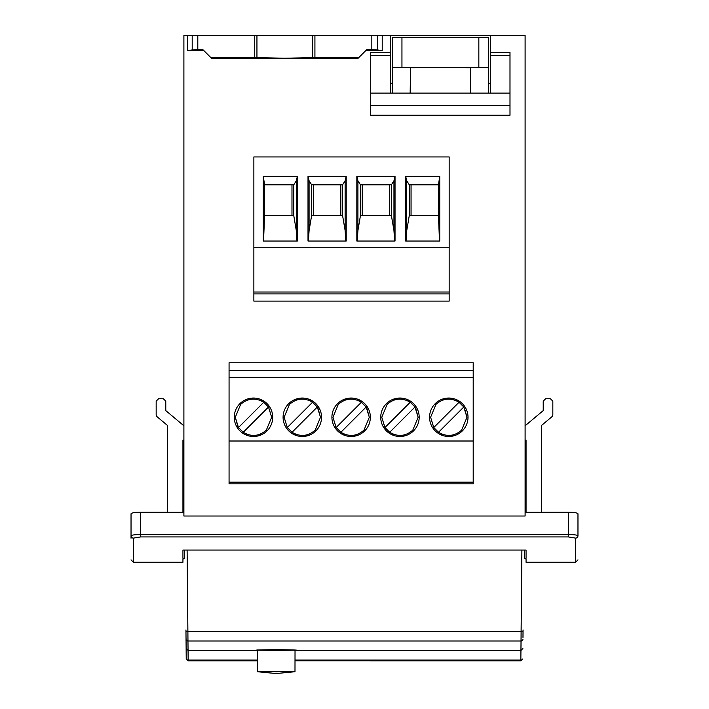 <?xml version="1.0" encoding="UTF-8"?>
<svg xmlns="http://www.w3.org/2000/svg" width="709" height="709" viewBox="0 0 709 709"><rect width="100%" height="100%" fill="white"/><g stroke="black" fill="none" stroke-linecap="round" stroke-linejoin="round"><path stroke-width="1.06" d="M490.371 93.118L490.371 35.45L525.103 35.45L525.103 516.019L183.897 516.019L183.897 35.45L192.201 35.45L192.201 49.931L197.802 49.852L197.802 35.45L192.201 35.45M541.446 512.217L541.446 425.524L551.974 416.688A2.402 2.402 0 0 0 552.834 414.854L552.834 401.161L550.423 398.759L545.62 398.759L543.218 401.161L543.218 410.6L525.103 425.799M525.103 440.094L526.06 440.094L526.06 512.217M490.371 83.263L488.448 83.263M392.334 83.263L390.411 83.263M490.371 55.612L509.993 55.612M382.222 35.45L382.222 50.534L377.436 49.931L377.436 35.45L390.411 35.45L390.411 52.546L370.71 52.546L370.71 115.221L509.993 115.221L509.993 52.546L490.371 52.546M509.993 105.614L370.71 105.614M509.993 93.118L488.448 93.118L488.448 67.417L401.95 67.399L401.95 37.604L392.334 37.621L392.334 93.118L370.71 93.118M414.925 67.639L470.191 67.842L470.634 93.118L410.156 93.118L410.6 67.842L414.925 67.842M470.191 67.842L470.634 93.118L488.448 93.118M392.334 93.118L410.156 93.118L410.6 67.842M470.191 67.568L488.448 67.568M401.95 37.604L488.448 37.621L488.448 67.417M465.379 67.444L410.6 67.506L465.379 67.515M401.95 67.399L392.334 67.417M410.6 67.568L392.334 67.568M390.411 93.118L390.411 55.612L370.71 55.612M390.411 52.546L390.411 55.612M377.436 35.45L197.802 35.45M254.717 35.45L254.717 57.615L256.942 57.633L256.942 35.45M312.687 35.45L312.687 57.633L314.92 57.615L314.92 35.45M371.835 35.45L371.835 49.852L366.518 49.869L358.816 57.571L314.92 57.615M365.853 50.534L382.222 50.534M371.835 49.852L377.436 49.931M192.201 49.931L187.406 50.534L203.784 50.534M254.717 57.615L210.821 57.571L203.12 49.869L197.802 49.852M187.406 50.534L187.406 35.45M312.687 57.633L284.814 58.218L256.942 57.633M210.821 57.571L211.477 58.218L358.16 58.218L358.816 57.571M525.103 512.173L526.06 512.173M541.446 512.173L568.352 512.173C574.219 512.279 577.418 512.82 577.968 513.786L577.968 535.747A2.402 2.375 180 0 1 575.566 538.113L568.352 536.926L568.352 534.559C573.98 534.595 577.179 534.985 577.968 535.747L577.968 513.83C577.427 512.864 574.228 512.332 568.352 512.217L525.103 512.217M183.897 512.217L140.648 512.217C134.781 512.323 131.582 512.864 131.032 513.83L131.032 535.747C131.83 534.985 135.029 534.595 140.648 534.559L140.648 536.926L133.434 538.113A2.402 2.375 180 0 1 131.032 535.747L131.032 513.786C131.573 512.82 134.772 512.288 140.648 512.173L167.554 512.173M182.94 512.173L183.897 512.173M133.434 538.113L133.434 562.246L182.94 562.246L182.94 558.967L184.375 558.665L182.94 558.337L182.94 550.06L182.94 558.337M524.625 550.06L524.625 558.665L526.06 558.337L526.06 550.06L526.06 558.337L526.06 550.06L182.94 550.06M524.625 558.665L526.06 558.967L526.06 562.246L575.566 562.246L575.566 538.113M131.032 535.747L131.032 538.211M183.897 440.094L182.94 440.094L182.94 512.217M167.554 512.217L167.554 425.524L157.026 416.688A2.402 2.402 0 0 1 156.166 414.854L156.166 401.161L158.577 398.759L163.38 398.759L165.782 401.161L165.782 410.6L183.897 425.799M390.411 35.45L490.371 35.45M229.069 377.374L229.069 362.769L473.204 362.769L473.204 377.374L229.069 377.374L229.069 441.007L473.204 441.007L473.204 482.138L229.069 482.138L229.069 441.007M473.204 482.138L473.204 483.866L229.069 483.866L229.069 482.138M229.069 370.408L473.204 370.408M272.708 417.264A19.223 19.223 0 0 1 253.485 436.487A19.223 19.223 0 0 1 234.262 417.264A19.223 19.223 0 0 1 253.485 398.041A19.223 19.223 0 0 1 272.708 417.264M321.531 417.264A19.223 19.223 0 0 1 302.309 436.487A19.223 19.223 0 0 1 283.086 417.264A19.223 19.223 0 0 1 302.309 398.041A19.223 19.223 0 0 1 321.531 417.264M370.355 417.264A19.223 19.223 0 0 1 351.132 436.487A19.223 19.223 0 0 1 331.909 417.264A19.223 19.223 0 0 1 351.132 398.041A19.223 19.223 0 0 1 370.355 417.264M468.011 417.264A19.223 19.223 0 0 1 448.788 436.487A19.223 19.223 0 0 1 429.565 417.264A19.223 19.223 0 0 1 448.788 398.041A19.223 19.223 0 0 1 468.011 417.264M419.187 417.264A19.223 19.223 0 0 1 399.965 436.487A19.223 19.223 0 0 1 380.742 417.264A19.223 19.223 0 0 1 399.965 398.041A19.223 19.223 0 0 1 419.187 417.264M473.204 377.374L473.204 441.007M381.779 417.264L387.105 404.405C394.293 398.166 401.994 397.448 410.219 402.251L414.978 407.01L389.711 432.277L384.952 427.518L381.779 417.264L384.898 427.438M392.077 433.642L393.761 434.351M402.889 435.202L404.511 434.865M401.799 399.176L399.185 399.096M394.718 399.858L392.644 400.62M414.978 407.01L418.142 417.264L415.625 408.038M408.375 401.152L405.849 400.062M384.952 427.518L410.219 402.251M418.142 417.264L412.815 430.115C405.628 436.363 397.926 437.081 389.711 432.277M430.611 417.264L435.929 404.405C443.116 398.166 450.827 397.448 459.042 402.251L463.801 407.01L438.534 432.277L433.775 427.518L430.611 417.264L433.722 427.438M440.901 433.642L442.584 434.351M451.713 435.202L453.335 434.865M450.632 399.176L448.008 399.096M443.542 399.858L441.468 400.62M463.801 407.01L466.965 417.264L464.448 408.038M457.208 401.152L454.673 400.062M433.775 427.518L459.042 402.251M466.965 417.264L461.639 430.115C454.451 436.363 446.75 437.081 438.534 432.277M332.955 417.264L338.282 404.405C345.469 398.166 353.171 397.448 361.386 402.251L366.145 407.01L340.878 432.277L336.128 427.518L332.955 417.264L336.075 427.438M343.253 433.642L344.928 434.351M354.066 435.202L355.688 434.865M352.976 399.176L350.361 399.096M345.895 399.858L343.821 400.62M366.145 407.01L369.318 417.264L366.801 408.038M359.552 401.152L357.026 400.062M336.128 427.518L361.386 402.251M369.318 417.264L363.992 430.115C356.804 436.363 349.103 437.081 340.878 432.277M284.132 417.264L289.458 404.405C296.646 398.166 304.347 397.448 312.563 402.251L317.322 407.01L292.055 432.277L287.296 427.518L284.132 417.264L287.242 427.438M294.43 433.642L296.105 434.351M305.233 435.202L306.855 434.865M304.152 399.176L301.538 399.096M297.071 399.858L294.988 400.62M317.322 407.01L320.495 417.264L317.978 408.038M310.728 401.152L308.202 400.062M287.296 427.518L312.563 402.251M320.495 417.264L315.168 430.115C307.981 436.363 300.27 437.081 292.055 432.277M268.498 407.01L243.231 432.277L238.472 427.518L235.299 417.264L240.626 404.405C247.813 398.166 255.524 397.448 263.739 402.251L268.498 407.01L271.662 417.264L268.551 407.081M261.364 400.886L259.689 400.177M250.561 399.318L248.939 399.663M251.642 435.353L254.256 435.423M258.723 434.67L260.806 433.908M266.336 430.124L266.336 430.115C259.148 436.363 251.447 437.081 243.231 432.277M235.308 417.264L237.816 426.49M245.066 433.376L247.592 434.457M238.472 427.518L263.739 402.251M271.662 417.264L266.336 430.115M449.169 247.281L253.866 247.281L253.866 156.937L449.169 156.937L449.169 301.112L253.866 301.112L253.866 293.898L449.169 293.898M253.866 247.281L253.866 292.011L449.169 292.011M253.866 292.011L253.866 293.898M439.74 241.033L405.654 241.033L405.654 176.319L439.74 176.319L439.74 241.033M356.831 176.319L395.037 176.319L395.037 241.033L356.831 241.033L356.831 176.319L357.912 180.76L360.456 184.81L391.412 184.81L393.956 180.76L393.956 230.611L394.638 241.033M308.007 176.319L346.214 176.319L346.214 241.033L308.007 241.033L308.007 176.319L309.089 180.76L311.623 184.81L342.589 184.81L345.132 180.76L345.132 230.611L345.815 241.033M263.296 176.319L297.381 176.319L297.381 241.033L263.296 241.033L263.296 176.319L264.581 184.81L293.765 184.81L296.3 180.76L296.3 230.611L296.982 241.033M293.765 184.81L293.765 215.571L296.3 230.611M293.765 215.571L264.581 215.571L264.581 184.81M263.544 241.033L264.581 215.571M291.975 184.81L291.975 215.571M297.381 176.319L296.3 180.76M342.589 184.81L342.589 215.571L345.132 230.611M342.589 215.571L311.623 215.571L309.089 230.611L308.406 241.033M313.413 184.81L313.413 215.571M340.807 184.81L340.807 215.571M309.089 180.76L309.089 230.611M346.214 176.319L345.132 180.76M391.412 184.81L391.412 215.571L393.956 230.611M391.412 215.571L360.456 215.571L357.912 230.611L357.23 241.033M362.237 184.81L362.237 215.571M389.631 184.81L389.631 215.571M357.912 180.76L357.912 230.611M395.037 176.319L393.956 180.76M405.654 176.319L406.736 180.76L406.736 230.611L409.279 215.571L438.454 215.571L438.454 184.81L409.279 184.81L406.736 180.76M438.454 184.81L439.74 176.319M411.06 184.81L411.06 215.571M439.491 241.033L438.454 215.571M406.053 241.033L406.736 230.611M523.047 629.929L522.976 637.444M522.772 658.971L520.849 660.868L295.015 660.868L520.849 660.877L522.772 658.971A1.923 1.099 0.6 0 1 520.849 660.052L520.849 660.877M186.13 648.522L186.228 658.971L188.151 660.877L257.323 660.877L188.151 660.868L186.228 658.971A1.923 1.099 -0.6 0 0 188.151 660.052L188.062 650.419L186.13 648.513L186.024 637.444M257.296 650.224L255.984 650.109M276.164 650.366C250.126 650.233 250.126 649.993 276.164 649.63C302.211 649.993 302.211 650.242 276.164 650.366M296.353 650.109L295.033 650.224M188.053 650.392L187.965 641.007L521.035 641.016L520.849 660.052L295.015 660.052M295.033 649.967L294.988 671.724L276.164 671.715C300.448 671.733 300.448 671.733 276.164 671.715L269.057 671.724M268.977 671.724L257.349 671.724L257.296 649.958M276.164 671.715C251.89 671.733 251.89 671.733 276.164 671.715M522.958 639.119A1.923 1.914 -179.4 0 1 521.035 641.016L521.106 631.542L523.029 631.542M186.13 648.487L185.953 629.929M185.971 631.542L187.894 631.542L187.965 641.007A1.923 1.914 -0.5 0 1 186.042 639.119M478.841 37.604L478.841 67.399M568.352 512.217L568.352 534.559L140.648 534.559L140.648 512.217M568.352 536.926L140.648 536.926M311.623 184.81L311.623 215.571M360.456 184.81L360.456 215.571M409.279 184.81L409.279 215.571M257.323 660.052L188.151 660.052M187.105 550.06L187.894 631.542L521.106 631.542L521.895 550.06M133.434 562.246L131.032 559.844M575.566 562.246L577.968 559.844M184.375 550.06L184.375 558.648L184.375 550.06M522.87 648.531L520.947 650.437L295.033 650.428M257.296 650.419L188.053 650.419M294.988 671.724L276.156 673.55L257.349 671.724"/></g></svg>
